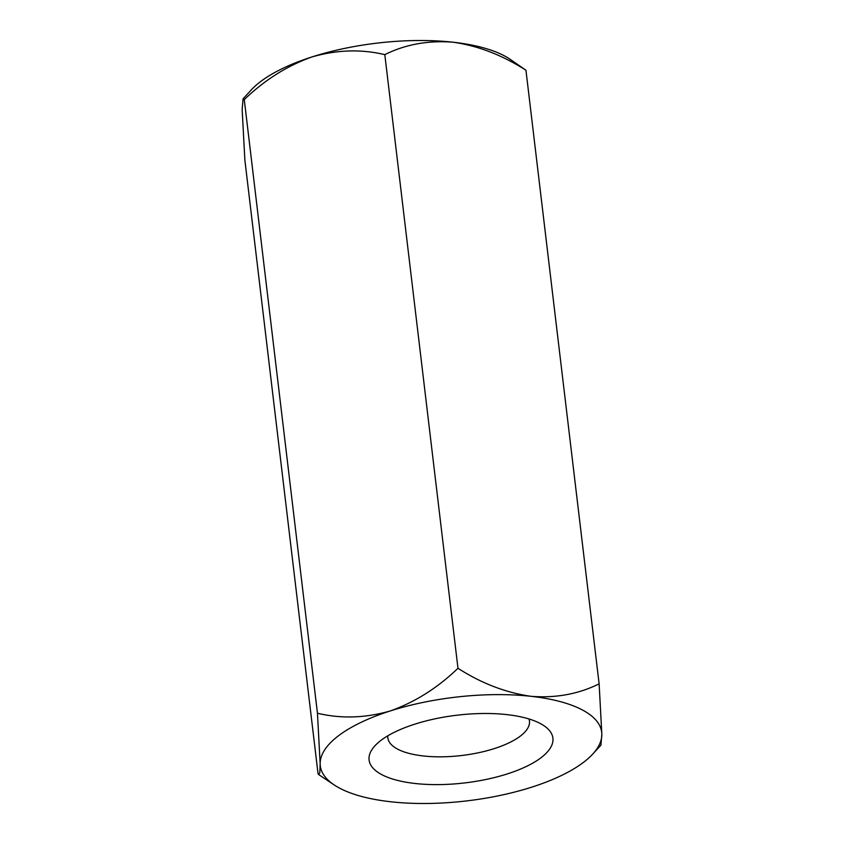 <?xml version="1.0" encoding="UTF-8"?>
<svg xmlns="http://www.w3.org/2000/svg" width="844" height="844" viewBox="0 0 844 844"><rect width="100%" height="100%" fill="white"/><g stroke="black" fill="none" stroke-linecap="round" stroke-linejoin="round"><path stroke-width="1.27" d="M243.072 98.811L242.165 109.636L244.876 160.138L318.051 773.769L318.716 774.623L319.823 772.756L320.161 763.736A141.697 52.159 173.2 0 0 334.245 784.973A141.697 52.159 173.2 0 0 391.036 801.8A141.697 52.159 173.2 0 0 531.868 787.114A141.697 52.159 173.2 0 0 592.646 754.156A141.697 52.159 173.2 0 0 601.835 734.364A141.697 52.159 173.2 0 0 530.96 696.311C505.778 692.692 481.449 683.355 457.976 668.279C437.487 687.987 414.868 702.229 390.128 710.996A141.697 52.159 173.2 0 0 320.161 763.736L317.449 713.233L244.275 99.603C264.794 79.874 287.414 65.632 312.132 56.886A141.697 52.159 173.2 0 0 251.354 89.844L243.072 98.811L244.275 99.603M457.976 668.279L384.811 54.649C405.268 44.426 427.982 40.28 452.964 42.2C477.841 45.713 502.169 55.05 525.949 70.231L599.124 683.862C578.372 694.127 555.658 698.273 530.96 696.311A141.697 52.159 173.2 0 0 390.128 710.996C365.22 718.117 340.997 718.866 317.449 713.233M507.297 773.916A92.566 34.076 -6.8 0 1 401.491 781.322A92.566 34.076 -6.8 0 1 375 745.727A92.566 34.076 -6.8 0 1 456.963 715.216A92.566 34.076 -6.8 0 1 543.8 725.597A92.566 34.076 -6.8 0 1 507.297 773.916M599.124 683.862L601.835 734.364L600.928 745.189L592.646 754.156M525.949 70.231L509.755 59.027A141.697 52.159 173.2 0 0 452.964 42.2A141.697 52.159 173.2 0 0 312.132 56.886C337.062 49.764 361.295 49.015 384.811 54.649M387.829 735.799A71.307 26.248 173.2 0 0 387.85 737.878A71.307 26.248 173.2 0 0 397.408 749.018A71.307 26.248 173.2 0 0 494.331 748.586A71.307 26.248 173.2 0 0 529.462 720.987A71.307 26.248 173.2 0 0 529.009 718.961M334.245 784.973L318.716 774.613"/></g></svg>
